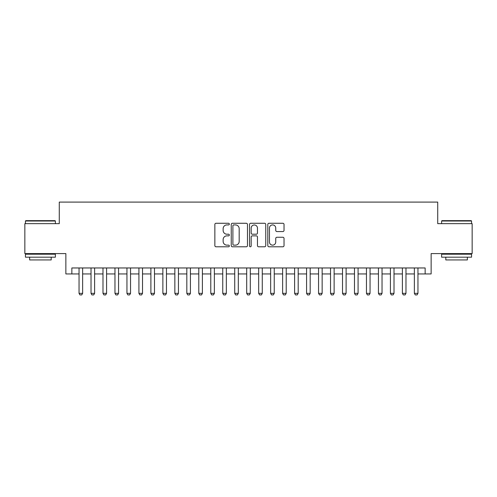 <?xml version="1.0" encoding="UTF-8"?>
<svg xmlns="http://www.w3.org/2000/svg" width="497" height="497" viewBox="0 0 497 497"><rect width="100%" height="100%" fill="white"/><g stroke="black" fill="none" stroke-linecap="round" stroke-linejoin="round"><path stroke-width="0.75" d="M229.341 224.097A0.82 0.82 0 0 0 228.514 223.271L216.027 223.271A1.174 1.174 0 0 0 214.853 224.445L214.853 245.605A1.174 1.174 0 0 0 216.027 246.785L228.514 246.785A0.82 0.82 0 0 0 229.341 245.959A0.82 0.82 0 0 0 228.514 245.139L226.899 245.139A3.759 3.759 0 0 1 223.141 241.374L223.141 239.61A3.759 3.759 0 0 1 226.899 235.851L228.514 235.851A0.82 0.82 0 0 0 229.341 235.025A0.82 0.82 0 0 0 228.514 234.205L226.899 234.205A3.759 3.759 0 0 1 223.141 230.44L223.141 228.682A3.759 3.759 0 0 1 226.899 224.917L228.514 224.917A0.82 0.82 0 0 0 229.341 224.097M282.855 231.559A1.174 1.174 0 0 0 284.029 230.384L284.029 224.445A1.174 1.174 0 0 0 282.855 223.271L268.983 223.271A1.174 1.174 0 0 0 267.808 224.445L267.808 245.605A1.174 1.174 0 0 0 268.983 246.785L282.855 246.785A1.174 1.174 0 0 0 284.029 245.605L284.029 238.436A1.174 1.174 0 0 0 282.855 237.262L276.916 237.262A1.174 1.174 0 0 0 275.742 238.436L275.742 241.989A3.144 3.144 0 0 1 272.598 245.139A3.144 3.144 0 0 1 269.455 241.989L269.455 228.061A3.144 3.144 0 0 1 272.598 224.917A3.144 3.144 0 0 1 275.742 228.061L275.742 230.384A1.174 1.174 0 0 0 276.916 231.559L282.855 231.559M71.854 273.946L71.854 267.964L425.146 267.964L425.146 273.946L431.135 273.946L431.135 253.588L472.15 253.588L472.15 223.65L437.72 223.65L437.72 202.093L59.28 202.093L59.28 223.65L24.85 223.65L24.85 253.588L65.865 253.588L65.865 273.946L79.042 273.946M247.469 224.445A1.174 1.174 0 0 0 246.295 223.271L232.422 223.271A1.174 1.174 0 0 0 231.248 224.445L231.248 245.605A1.174 1.174 0 0 0 232.422 246.785L246.295 246.785A1.174 1.174 0 0 0 247.469 245.605L247.469 224.445M250.705 223.271L264.578 223.271A1.174 1.174 0 0 1 265.752 224.445L265.752 245.605A1.174 1.174 0 0 1 264.578 246.785L258.639 246.785A1.174 1.174 0 0 1 257.465 245.605L257.465 237.026A1.174 1.174 0 0 0 256.29 235.851L252.352 235.851A1.174 1.174 0 0 0 251.171 237.026L251.171 245.959A0.82 0.82 0 0 1 250.351 246.785A0.82 0.82 0 0 1 249.531 245.959L249.531 224.445A1.174 1.174 0 0 1 250.705 223.271M82.632 273.946L91.019 273.946M94.61 273.946L102.991 273.946M106.588 273.946L114.969 273.946M118.559 273.946L126.946 273.946M130.537 273.946L138.918 273.946M142.515 273.946L150.895 273.946M154.486 273.946L162.873 273.946M166.464 273.946L174.851 273.946M178.442 273.946L186.822 273.946M190.419 273.946L198.8 273.946M202.391 273.946L210.778 273.946M214.369 273.946L222.749 273.946M226.346 273.946L234.727 273.946M238.318 273.946L246.705 273.946M250.295 273.946L258.682 273.946M262.273 273.946L270.654 273.946M274.251 273.946L282.631 273.946M286.222 273.946L294.609 273.946M298.2 273.946L306.581 273.946M310.178 273.946L318.558 273.946M322.149 273.946L330.536 273.946M334.127 273.946L342.514 273.946M346.105 273.946L354.485 273.946M358.082 273.946L366.463 273.946M370.054 273.946L378.441 273.946M382.031 273.946L390.412 273.946M394.009 273.946L402.39 273.946M405.981 273.946L414.368 273.946M417.958 273.946L425.146 273.946M233.72 224.917A0.82 0.82 0 0 0 232.894 225.744L232.894 244.313A0.82 0.82 0 0 0 233.72 245.139L235.423 245.139A3.759 3.759 0 0 0 239.181 241.374L239.181 228.682A3.759 3.759 0 0 0 235.423 224.917L233.72 224.917M257.465 228.123A3.144 3.144 0 0 0 254.321 224.979A3.144 3.144 0 0 0 251.171 228.123L251.171 233.031A1.174 1.174 0 0 0 252.352 234.205L256.29 234.205A1.174 1.174 0 0 0 257.465 233.031L257.465 228.123M82.632 267.964L82.632 293.348L81.738 294.907L79.936 294.907L79.042 293.348L79.042 267.964M79.042 293.348L82.632 293.348M25.807 220.656L55.03 220.656L55.391 221.016L25.446 221.016L25.807 220.656M40.419 257.185L25.446 257.185L25.446 254.191L55.391 254.191L55.391 257.185L40.419 257.185M51.197 257.185L51.197 259.937L29.64 259.937L29.64 257.185M441.97 220.656L471.193 220.656L471.554 221.016L441.609 221.016L441.97 220.656M456.581 257.185L441.609 257.185L441.609 254.191L471.554 254.191L471.554 257.185L456.581 257.185M467.36 257.185L467.36 259.937L445.803 259.937L445.803 257.185M94.61 267.964L94.61 293.348L93.709 294.907L91.914 294.907L91.019 293.348L91.019 267.964M91.019 293.348L94.61 293.348M106.588 267.964L106.588 293.348L105.687 294.907L103.892 294.907L102.991 293.348L102.991 267.964M102.991 293.348L106.588 293.348M118.559 267.964L118.559 293.348L117.665 294.907L115.869 294.907L114.969 293.348L114.969 267.964M114.969 293.348L118.559 293.348M130.537 267.964L130.537 293.348L129.636 294.907L127.841 294.907L126.946 293.348L126.946 267.964M126.946 293.348L130.537 293.348M142.515 267.964L142.515 293.348L141.614 294.907L139.819 294.907L138.918 293.348L138.918 267.964M138.918 293.348L142.515 293.348M154.486 267.964L154.486 293.348L153.592 294.907L151.796 294.907L150.895 293.348L150.895 267.964M150.895 293.348L154.486 293.348M166.464 267.964L166.464 293.348L165.569 294.907L163.768 294.907L162.873 293.348L162.873 267.964M162.873 293.348L166.464 293.348M178.442 267.964L178.442 293.348L177.541 294.907L175.745 294.907L174.851 293.348L174.851 267.964M174.851 293.348L178.442 293.348M190.419 267.964L190.419 293.348L189.519 294.907L187.723 294.907L186.822 293.348L186.822 267.964M186.822 293.348L190.419 293.348M202.391 267.964L202.391 293.348L201.496 294.907L199.701 294.907L198.8 293.348L198.8 267.964M198.8 293.348L202.391 293.348M214.369 267.964L214.369 293.348L213.468 294.907L211.672 294.907L210.778 293.348L210.778 267.964M210.778 293.348L214.369 293.348M226.346 267.964L226.346 293.348L225.445 294.907L223.65 294.907L222.749 293.348L222.749 267.964M222.749 293.348L226.346 293.348M238.318 267.964L238.318 293.348L237.423 294.907L235.628 294.907L234.727 293.348L234.727 267.964M234.727 293.348L238.318 293.348M250.295 267.964L250.295 293.348L249.401 294.907L247.599 294.907L246.705 293.348L246.705 267.964M246.705 293.348L250.295 293.348M262.273 267.964L262.273 293.348L261.372 294.907L259.577 294.907L258.682 293.348L258.682 267.964M258.682 293.348L262.273 293.348M274.251 267.964L274.251 293.348L273.35 294.907L271.555 294.907L270.654 293.348L270.654 267.964M270.654 293.348L274.251 293.348M286.222 267.964L286.222 293.348L285.328 294.907L283.532 294.907L282.631 293.348L282.631 267.964M282.631 293.348L286.222 293.348M298.2 267.964L298.2 293.348L297.299 294.907L295.504 294.907L294.609 293.348L294.609 267.964M294.609 293.348L298.2 293.348M310.178 267.964L310.178 293.348L309.277 294.907L307.481 294.907L306.581 293.348L306.581 267.964M306.581 293.348L310.178 293.348M322.149 267.964L322.149 293.348L321.255 294.907L319.459 294.907L318.558 293.348L318.558 267.964M318.558 293.348L322.149 293.348M334.127 267.964L334.127 293.348L333.232 294.907L331.431 294.907L330.536 293.348L330.536 267.964M330.536 293.348L334.127 293.348M346.105 267.964L346.105 293.348L345.204 294.907L343.408 294.907L342.514 293.348L342.514 267.964M342.514 293.348L346.105 293.348M358.082 267.964L358.082 293.348L357.181 294.907L355.386 294.907L354.485 293.348L354.485 267.964M354.485 293.348L358.082 293.348M370.054 267.964L370.054 293.348L369.159 294.907L367.364 294.907L366.463 293.348L366.463 267.964M366.463 293.348L370.054 293.348M382.031 267.964L382.031 293.348L381.131 294.907L379.335 294.907L378.441 293.348L378.441 267.964M378.441 293.348L382.031 293.348M394.009 267.964L394.009 293.348L393.108 294.907L391.313 294.907L390.412 293.348L390.412 267.964M390.412 293.348L394.009 293.348M405.981 267.964L405.981 293.348L405.086 294.907L403.291 294.907L402.39 293.348L402.39 267.964M402.39 293.348L405.981 293.348M417.958 267.964L417.958 293.348L417.064 294.907L415.262 294.907L414.368 293.348L414.368 267.964M414.368 293.348L417.958 293.348M25.446 223.65L25.446 221.016M32.274 254.191L32.274 253.588M48.563 254.191L48.563 253.588M55.391 223.65L55.391 221.016M441.609 223.65L441.609 221.016M448.437 254.191L448.437 253.588M464.726 254.191L464.726 253.588M471.554 223.65L471.554 221.016"/></g></svg>
